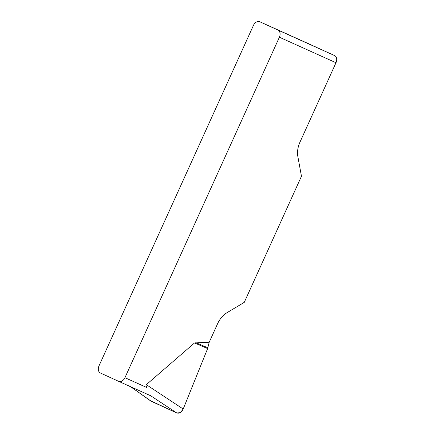 <?xml version="1.0" encoding="UTF-8"?>
<svg xmlns="http://www.w3.org/2000/svg" width="435" height="435" viewBox="0 0 435 435"><rect width="100%" height="100%" fill="white"/><g stroke="black" fill="none" stroke-linecap="round" stroke-linejoin="round"><path stroke-width="0.65" d="M279.384 37.22A5.932 4.274 -65.7 0 0 277.943 30.042L334.553 55.549A5.932 4.274 114.3 0 1 335.994 62.732L279.384 37.22L124.937 377.689L146.992 387.623C146.008 386.144 145.785 385.16 146.329 384.676L194.527 342.949L209.208 342.231L207.625 348.571L183.2 409.03C181.525 412.407 179.378 413.723 176.762 412.967L150.912 401.108M335.994 62.732L299.965 142.153A19.782 13.713 114.5 0 0 297.85 156.54L301.466 176.262L244.263 302.363L227.021 312.689A19.782 13.713 114.5 0 0 217.576 323.776L209.208 342.231M277.943 30.042L259.793 21.755A5.932 4.274 -65.7 0 0 259.777 21.75A5.932 4.274 -65.7 0 0 253.447 25.382L99.006 365.851A5.932 4.274 -65.7 0 0 100.447 373.029L118.597 381.316A5.932 4.274 -65.7 0 0 118.614 381.321A5.932 4.274 -65.7 0 0 124.937 377.689M334.553 55.549L259.793 21.755M259.777 21.75L316.386 47.257A5.932 4.274 114.3 0 1 316.386 47.257A5.932 4.274 114.3 0 1 316.403 47.263M150.341 400.635L176.735 412.956L180.356 412.657L183.211 409.009L207.625 348.571L194.527 342.949M149.749 395.35L118.624 381.326L149.749 395.35M207.87 347.81L195.793 342.628M146.329 384.676L183.2 409.03M130.94 386.878L151.418 401.402M176.762 412.967L149.809 395.17M150.869 401.081L130.679 386.758"/></g></svg>
